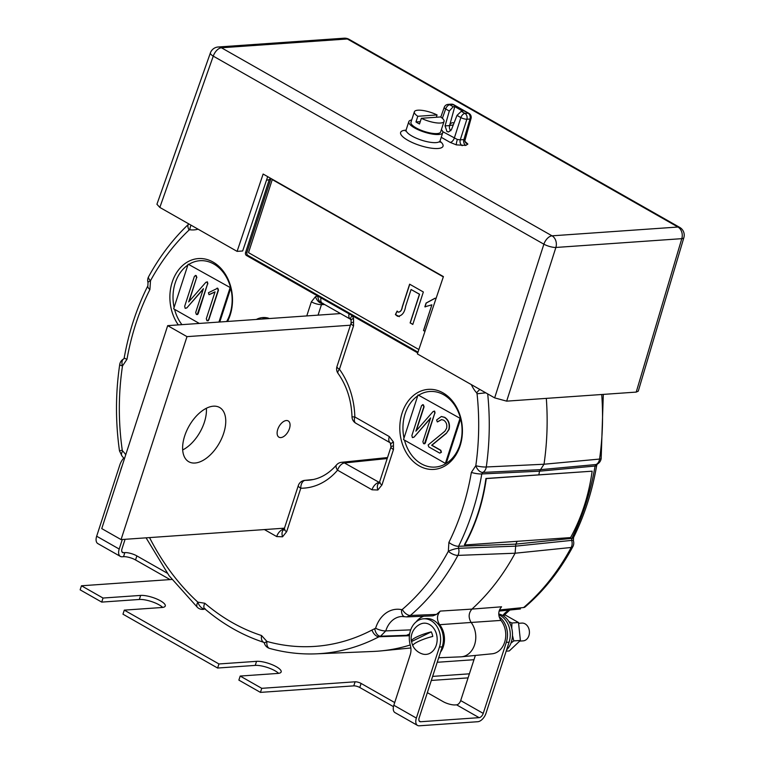 <?xml version="1.0" encoding="UTF-8"?>
<svg xmlns="http://www.w3.org/2000/svg" width="764" height="764" viewBox="0 0 764 764"><rect width="100%" height="100%" fill="white"/><g stroke="black" fill="none" stroke-linecap="round" stroke-linejoin="round"><path stroke-width="1.15" d="M597.219 464.149L596.684 465.457C592.243 491.262 584.527 515.289 573.535 537.522L573.401 540.74A7.573 7.573 0 0 1 572.866 546.623A7.573 2.98 -151.8 0 1 571.186 547.473L515.098 553.222A239.352 186.54 86 0 1 471.932 609.099C468.523 613.11 468.256 617.56 471.149 622.459L500.945 620.406A19.644 15.309 -94 0 1 504.975 641.082A19.644 15.309 -94 0 1 492.131 653.793L461.561 656.792A20.504 15.977 -94 0 0 474.874 643.851A20.504 15.977 -94 0 0 471.149 622.459A20.504 15.977 86 0 1 474.597 644.787A20.504 15.977 86 0 1 460.864 656.839L438.679 657.766M573.401 540.74A7.573 1.423 162.2 0 0 571.644 540.387L515.671 546.145L515.098 553.222L457.903 555.39A237.776 185.308 86 0 1 410.354 615.459L436.492 614.409A238.502 185.872 -94 0 0 440.284 611.085C436.779 615.221 436.569 619.757 439.653 624.694L471.149 622.459C468.256 617.57 468.523 613.11 471.932 609.099L501.576 606.797C498.071 610.933 497.861 615.469 500.945 620.406M603.312 394.396L601.163 458.534A7.573 7.573 0 0 1 597.095 464.226L597.095 464.226A7.573 4.508 -116.9 0 1 596.092 464.512A7.573 5.969 -95.3 0 0 599.568 459.068A237.776 185.308 -94 0 0 601.726 394.501M596.684 465.457A7.573 1.423 -170.3 0 1 595.08 466.04L596.092 464.512L540.52 469.65L544.016 464.235A239.352 186.54 -94 0 0 546.317 398.378A239.352 186.54 86 0 1 544.016 464.235L539.508 471.178A235.121 183.236 86 0 1 538.849 474.788A235.121 183.236 -94 0 0 539.508 471.178L540.52 469.65L482.81 472.429A7.573 4.508 -116.9 0 1 475.81 465.706A230.193 179.406 -94 0 0 477.061 393.766L476.698 392.906A31.448 24.505 86 0 1 471.35 384.617M573.535 537.522A7.573 2.855 -153.6 0 1 571.854 538.362A233.536 182.004 -94 0 0 595.08 466.04L539.508 471.178L481.797 473.947A7.573 1.423 -170.3 0 1 471.359 472.41L475.81 465.706A7.573 1.261 -171.9 0 0 486.286 466.985A7.573 5.835 87.2 0 1 485.933 468.485A7.573 5.835 87.2 0 1 482.81 472.429L481.797 473.947A233.536 182.004 86 0 1 472.353 512.367A233.536 182.004 86 0 1 458.572 546.279A7.573 2.855 -153.6 0 1 448.898 542.392A225.963 176.102 -94 0 0 462.23 509.578A225.963 176.102 -94 0 0 471.359 472.41M572.866 546.623C560.002 570.565 544.073 590.677 525.078 606.969L523.636 607.542A237.776 185.308 -94 0 0 571.186 547.473A7.573 5.931 -95.8 0 0 571.644 540.387L571.854 538.362L515.805 544.121A235.121 183.236 -94 0 0 517.19 541.313A235.121 183.236 86 0 1 515.805 544.121L515.671 546.145L515.805 544.121L458.572 546.279L458.534 548.294A7.573 1.423 162.2 0 0 448.334 551.283L448.898 542.392M409.647 633.91L406.543 635.323L409.408 635.724L379.039 636.737A237.776 185.308 86 0 1 316.229 653.841L372.947 651.463A239.352 186.54 -94 0 0 410.239 644.988A239.352 186.54 86 0 1 381.026 650.899L410.851 647.977M440.284 611.085L471.932 609.099A239.352 186.54 -94 0 0 515.098 553.222L515.671 546.145L458.534 548.294A7.573 5.873 87.8 0 1 458.467 554.072A7.573 5.873 87.8 0 1 457.903 555.39A7.573 2.98 -151.8 0 1 448.334 551.283A230.193 179.406 -94 0 1 402.303 609.443L401.568 609.643A31.448 24.505 86 0 0 375.611 628.247L371.982 630.042A7.573 4.498 -117.6 0 0 379.039 636.737L380.558 636.192A7.573 4.727 -101.1 0 1 374.837 629.039M400.326 342.119L400.088 342.864L400.326 342.119M321.014 297.893A7.573 4.212 -60.4 0 0 322.274 303.184L322.952 303.298L321.472 304.607A7.573 2.187 -162 0 1 311.349 301.828L315.475 296.69L317.814 296.069L417.727 352.901M322.456 303.279A7.573 4.746 -93.4 0 1 317.814 296.069L246.505 255.51A2.225 1.738 86 0 1 245.55 252.559L246.944 252.464A2.225 1.738 -94 0 0 247.899 255.405L417.984 352.156M352.739 322.389A7.573 2.187 18 0 0 351.087 323.153L351.087 323.153A7.573 2.187 18 0 0 353.56 325.827L339.445 369.26A71.558 55.772 86 0 1 354.84 416.972L352.003 416.829A7.573 7.573 0 0 0 355.833 423.227A7.573 4.212 119.6 0 1 354.84 416.972L389.287 436.569A7.573 4.212 119.6 0 0 390.27 442.824L355.833 423.227M389.287 436.569L393.45 442.031L393.47 449.528A7.573 2.187 -162 0 1 390.996 446.854L390.996 446.854A7.573 2.187 -162 0 1 392.648 446.09M393.47 449.528L381.981 484.882L377.855 490.01L372.001 489.781A7.573 4.212 -60.4 0 1 378.896 482.552L380.195 482.609M372.001 489.781L337.554 470.185A71.558 55.772 86 0 1 300.787 488.234L286.672 531.668L282.546 536.796L276.692 536.567A7.573 4.212 -60.4 0 1 283.587 529.337L284.886 529.395M402.141 412.894A40.12 31.267 -94 0 0 433.914 469.402A40.12 31.267 -94 0 0 460.09 445.861A40.12 31.267 -94 0 0 428.317 389.363A40.12 31.267 -94 0 0 402.141 412.894M227.519 321.463A40.12 31.267 -94 0 0 230.165 315.083A40.12 31.267 -94 0 0 198.392 258.576A40.12 31.267 -94 0 0 172.215 282.117A40.12 31.267 -94 0 0 178.308 324.91M439.653 624.694A19.644 15.309 86 0 1 443.33 646.573A19.644 15.309 86 0 1 440.494 652.198M416.189 621.81A23.14 18.04 86 0 1 423.743 616.214M436.492 614.409L432.959 615.841L406.811 616.892L410.354 615.459A7.573 4.116 -130.5 0 1 402.303 609.443M406.543 635.323L380.558 636.192L385.782 630.902L410.707 629.87M269.348 179.349A247.612 192.967 -94 0 1 271.134 178.595A2.225 1.738 -94 0 0 270.685 179.406L269.291 179.502L245.55 252.559M270.685 179.406L246.944 252.464M247.899 255.405L246.505 255.51M324.614 304.511L321.472 304.607L318.053 315.14M359.682 318.989L358.259 319.075M330.487 303.279L331.968 303.232M363.053 321.797L364.466 321.72M281.849 528.354L284.093 529.28M286.672 531.668A7.573 2.187 -162 0 1 284.208 528.994L298.313 485.56A7.573 2.187 -162 0 0 300.787 488.234A7.573 4.737 -89.8 0 1 305.256 480.336A63.985 49.861 -94 0 0 309.21 480.155C319.467 479.114 328.568 474.043 336.523 464.942A7.573 3.715 -139.6 0 0 337.554 470.185A7.573 4.212 -60.4 0 1 344.449 462.965L379.402 482.504M336.523 464.942A7.573 7.573 0 0 1 341.508 462.315L341.508 462.315A7.573 5.911 84.1 0 1 344.449 462.965L387.205 458.543M298.313 485.56A7.573 7.573 0 0 1 304.779 480.365L304.779 480.365A7.573 5.95 84.3 0 1 305.256 480.336L313.059 479.563M381.981 484.882A7.573 2.187 -162 0 1 379.507 482.208L390.996 446.854L390.27 442.814M338.032 373.357A7.573 2.961 -35.8 0 1 339.445 369.26A7.573 2.187 18 0 1 336.972 366.586A7.573 7.573 0 0 0 338.032 373.357C346.751 385.705 351.411 400.202 352.003 416.829M353.531 318.34A7.573 1.432 162.1 0 0 351.058 320.336L350.666 319.486A7.573 2.769 -33.2 0 1 352.271 315.666L353.531 318.34L353.56 325.827M350.666 319.486L350.323 319.132A7.573 4.212 -60.4 0 1 349.062 313.842M198.057 229.171A31.448 24.505 86 0 1 189.844 229.735L189.119 229.983A230.193 179.406 -94 0 0 150.518 280.674L149.897 289.566A7.573 2.884 -153.2 0 1 147.872 285.812L147.872 285.812C136.737 307.93 128.868 331.863 124.255 357.619L123.863 358.822M149.897 289.566A225.963 176.102 -94 0 0 126.977 359.281L122.488 365.946A7.573 4.517 -116.3 0 1 123.749 358.879A7.573 7.573 0 0 0 119.728 364.495C115.488 393.097 115.412 421.89 119.49 450.884L121.973 455.965L124.389 458.897M119.728 364.495A7.573 1.299 -171.5 0 0 122.488 365.946A230.193 179.406 -94 0 0 122.259 450.149L122.651 450.989A31.448 24.505 86 0 1 125.745 454.723M149.543 537.598A230.193 179.406 -94 0 0 197.838 602.147A7.573 3.667 -47.5 0 0 197.456 607.409L197.456 607.409A7.573 7.573 0 0 0 202.871 609.395A7.573 5.921 87.8 0 0 204.723 608.937A7.573 4.536 -115.4 0 1 197.838 602.147L204.809 603.254A225.963 176.102 -94 0 0 261.536 635.524L266.932 641.454A230.193 179.406 -94 0 0 371.982 630.042M126.977 359.281A7.573 1.461 -169.9 0 1 124.255 357.619M189.119 229.983A7.573 4.001 -133.4 0 1 188.651 224.138C173.027 238.931 159.686 256.456 148.608 276.711A7.573 3.018 -151.4 0 0 150.518 280.674A7.573 1.385 162.6 0 0 148.025 282.613L147.872 285.812M270.523 178.241L269.291 179.502M401.568 609.643A7.573 4.641 -78.3 0 0 404.777 616.729L401.883 616.491A23.865 18.603 -94 0 0 385.782 630.902A7.573 2.111 -162.9 0 1 375.611 628.247M269.644 648.426L269.644 648.426A7.573 4.574 -74.5 0 1 266.932 641.454A7.573 1.48 -18.4 0 0 264.478 643.508L264.478 643.508A7.573 7.573 0 0 0 269.644 648.426C285.048 652.676 300.567 654.481 316.229 653.841M263.809 642.352A7.573 4.527 -72.1 0 1 261.536 635.524M264.478 643.508L263.943 642.4C242.675 635.486 222.907 624.245 204.628 608.688L204.628 608.688A7.573 3.772 -49.5 0 1 204.809 603.254M219.774 322.007L230.852 287.923L188.154 264.172L173.648 308.818L199.337 323.439M218.934 322.064L230.012 287.98M188.154 264.172L188.851 264.564M203.262 289.155L186.827 307.911L185.451 308.322M186.55 307.93L185.174 308.341L184.668 306.297L194.4 276.329L195.947 275.632L196.596 277.599L188.689 301.923L205.841 282.346L207.13 281.887L207.579 283.883L197.255 314.548L196.367 314.434L195.689 312.476L203.415 288.677L186.827 307.911M196.596 277.599L189.128 301.427M207.579 283.883L198.162 313.708L197.532 314.529L196.644 314.415M206.968 320.737L206.299 318.731L215.037 291.858L208.973 294.656L208.429 292.727L217.539 288.276L218.179 290.205L208.496 320.001L206.968 320.737M208.496 320.001L208.142 320.813L207.254 320.718M214.99 292.001L209.25 294.637M217.014 288.171L217.816 288.257L218.456 290.186L208.773 319.982M195.393 275.432L196.224 275.613L196.873 277.58M206.127 282.327L207.407 281.868L207.856 283.864M445.374 463.385L446.214 463.318L460.721 418.672L418.032 394.921L403.526 439.577L445.374 463.385L459.89 418.729M418.032 394.921L418.72 395.313M430.466 418.385L414.031 437.142L412.656 437.552M413.754 437.161L412.379 437.571L411.872 435.537L421.604 405.56L423.151 404.872L423.8 406.84L415.893 431.163L433.045 411.586L434.334 411.118L434.783 413.123L424.459 443.779L423.571 443.664L422.884 441.707L430.619 417.918L414.031 437.142M434.783 413.123L425.367 442.939L424.736 443.76L423.848 443.645M446.033 433.436L431.641 445.25L440.551 450.321L441.162 452.278L439.653 453.09L428.776 446.902L428.155 444.963L444.915 431.192L446.606 428.26C447.303 424.679 446.319 421.986 443.655 420.171L441.506 419.608L437.294 421.89L436.607 419.961L441.325 416.523L444.476 417.364C448.449 420.057 449.901 424.077 448.84 429.406L446.319 433.417L431.918 445.231L440.828 450.292L441.439 452.259L439.93 453.071M441.64 419.598L437.571 421.871M441.458 416.514L444.763 417.345C448.726 420.038 450.177 424.058 449.117 429.387L446.319 433.417M422.587 404.672L423.428 404.853L424.077 406.82L416.323 430.667M433.322 411.567L434.611 411.099L435.06 413.104M398.34 312.142C400.489 311.979 401.826 310.27 402.351 307.004L409.743 284.246M399.305 316.688L395.542 314.548L397.204 311.158M412.818 324.375L410.258 322.924L419.579 294.245L411.194 289.566M410.115 322.933L419.436 294.255L411.08 289.499L405.655 306.163C404.624 312.686 401.912 316.057 397.509 316.258L395.399 314.558L397.127 311.043L398.206 312.151C400.355 311.989 401.692 310.279 402.208 307.013L409.628 284.179L423.351 291.982L412.799 324.452L410.258 322.924M425.663 306.794L425.004 306.822L426.236 303.031L435.213 298.227M425.004 331.309L423.638 330.535L431.832 304.903M424.975 331.375L423.504 330.545L431.861 304.817L424.86 306.832L426.092 303.041L435.127 298.18L435.986 298.667M443.321 276.893L272.261 179.588L248.52 252.655L418.863 349.54M411.71 119.977A17.83 5.138 18 0 0 408.816 121.657A17.83 5.138 18 0 0 419.092 130.147A17.83 5.138 18 0 0 438.651 134.493A17.83 5.138 18 0 0 442.738 132.678A17.83 5.138 18 0 0 441.382 129.622M456.366 144.873L450.187 142.4A4.46 2.483 119.6 0 0 454.265 138.217L460.873 117.599A4.46 1.184 17.8 0 0 466.871 119.232L460.272 139.85L463.882 139.602A4.46 3.476 -94 0 0 465.811 145.418L456.366 144.873A4.46 0.707 105.2 0 1 457.349 139.478L460.272 139.85A4.46 3.476 -94 0 0 462.191 145.666M464.942 141.369L467.864 144.071A4.46 4.212 -12.1 0 1 464.818 140.939L471.025 118.525A4.46 1.299 16.5 0 1 469.994 119.022L463.882 139.602L464.904 138.952M442.728 131.647L457.349 139.478M453.31 124.885L449.576 125.582A4.46 3.476 -94 0 0 450.836 130.711M445.059 125.898L446.978 131.561L448.621 131.952L451.486 129.555L457.006 115.402L461.265 111.315L464.951 113.416L468.074 113.196L452.88 104.553L449.757 104.773L453.214 106.74L449.308 111.019L445.059 125.898L449.576 125.582M494.652 397.872L543.872 244.193A8.91 2.359 17.8 0 0 555.886 247.46L506.666 401.148L494.652 397.872L417.383 353.923L443.416 276.587L263.131 174.039L237.098 251.375L242.665 250.984L267.696 176.637M461.265 111.315L462.822 111.21L454.781 106.635L449.643 125.353M454.026 123.042A4.46 3.476 -94 0 0 449.729 125.134M444.237 107.342A4.46 1.27 19.5 0 0 445.67 108.956A4.46 2.483 -60.4 0 1 449.757 104.773A4.46 3.476 86 0 0 448.124 104.381A4.46 4.46 0 0 0 444.237 107.342L440.799 117.073M453.214 106.74L454.781 106.635M683.856 237.68L638.265 391.168L636.221 392.094L681.794 238.664A8.91 2.607 16.5 0 0 683.856 237.68A8.91 8.91 0 0 0 679.712 227.395A8.91 4.956 -60.4 0 0 677.945 227.032L347.333 38.974A8.91 4.956 -60.4 0 1 349.1 39.346A8.91 8.91 0 0 0 344.077 38.2A8.91 6.943 86 0 1 347.333 38.974L221.426 47.769L552.038 235.828L677.945 227.032A8.91 6.943 86 0 1 681.794 238.664L555.886 247.46A8.91 6.943 86 0 0 552.038 235.828A8.91 4.956 -60.4 0 0 543.872 244.193L213.261 56.135A8.91 4.956 -60.4 0 1 221.426 47.769A8.91 6.943 86 0 0 218.17 46.996A8.91 8.91 0 0 0 210.387 52.926A8.91 2.531 19.5 0 0 213.261 56.135L159.829 207.426L237.098 251.375M506.666 401.148L636.221 392.094M159.829 207.426L156.926 204.265L210.387 52.926M171.91 579.456L81.471 585.778L103.035 598.04L101.717 602.099L139.334 599.473A14.707 4.24 -162 0 1 159.151 604.878A14.707 4.24 -162 0 1 162.703 607.418M103.035 598.04L140.652 595.414A14.707 4.24 -162 0 1 160.469 600.819A14.707 4.24 -162 0 1 165.263 606.005A14.707 4.24 -162 0 1 161.901 607.504L124.284 610.13L122.966 614.189L217.616 668.032L255.233 665.396A14.707 4.24 -162 0 1 275.05 670.802A14.707 4.24 -162 0 1 278.612 673.342M124.284 610.13L218.943 663.964L256.551 661.337A14.707 4.24 -162 0 1 276.367 666.743A14.707 4.24 -162 0 1 281.162 671.928A14.707 4.24 -162 0 1 277.8 673.428L240.192 676.054L238.874 680.113L260.438 692.385L353.78 685.862A4.46 1.289 18 0 1 359.777 687.495L393.46 706.652M427.343 692.652L443.187 701.658A8.91 2.569 18 0 0 455.201 704.933L456.595 704.838A4.46 2.483 119.6 0 0 460.692 700.578L483.23 713.395L506.312 642.362L509.101 642.171A20.055 15.633 86 0 0 498.796 614.819A20.055 15.633 86 0 1 500.544 615.66A20.055 15.633 86 0 1 509.101 642.171L486.019 713.204A8.91 4.956 -60.4 0 1 477.806 721.713L419.302 725.8A8.91 4.956 -60.4 0 1 417.526 725.428A8.91 4.956 -60.4 0 1 416.361 718.074L439.443 647.041A20.055 15.633 -94 0 0 430.896 620.53A20.055 15.633 -94 0 0 423.562 618.792A20.055 15.633 -94 0 0 410.297 645.169A13.37 10.419 86 0 1 410.182 654.92L393.832 705.248A8.91 4.956 119.6 0 0 394.998 712.611L417.526 725.428M170.057 579.58L135.543 559.955A8.91 2.569 18 0 0 123.529 556.679L122.135 556.775A8.91 4.956 -60.4 0 1 120.368 556.402A8.91 4.956 -60.4 0 1 119.203 549.049L122.307 539.499M123.778 458.056A20.055 15.633 -94 0 0 119.747 465.19L96.665 536.223A8.91 4.956 119.6 0 0 97.83 543.586L120.368 556.402M135.543 559.955L136.861 555.896A8.91 2.569 18 0 0 124.847 552.62L123.453 552.716A4.46 2.483 -60.4 0 1 122.574 552.534A4.46 2.483 -60.4 0 1 121.992 548.848L125.095 539.308M240.192 676.054L261.756 688.326L355.098 681.803A4.46 1.289 -162 0 1 361.105 683.436L394.702 702.555M261.756 688.326L260.438 692.385M218.943 663.964L217.616 668.032M81.471 585.778L80.144 589.837L101.717 602.099M136.861 555.896L167.23 573.162M431.316 680.447L468.074 677.878M423.562 618.792L426.341 618.592A20.055 15.633 86 0 1 433.675 620.339A20.055 15.633 86 0 1 442.232 646.841L419.149 717.874A4.46 2.483 -60.4 0 0 419.732 721.56A4.46 2.483 -60.4 0 0 420.62 721.741L479.123 717.654L456.595 704.838M483.23 713.395A4.46 2.483 -60.4 0 1 479.123 717.654M460.692 700.578L475.361 655.436M506.312 642.362A20.055 15.633 -94 0 0 499.131 616.739M432.634 676.388L469.392 673.819M473.976 659.714L439.396 662.13A14.707 4.24 -162 0 1 437.266 662.14M486.276 478.579L592.148 471.187A170.935 133.213 86 0 1 584.202 505.997A170.935 133.213 86 0 1 570.574 537.589L464.703 544.98A170.935 133.213 86 0 0 478.331 513.398A170.935 133.213 86 0 0 486.276 478.579L485.933 478.493A170.487 132.869 86 0 1 464.416 544.722L464.703 544.98M592.148 471.187L485.933 478.493M184.678 435.967A31.2 17.362 119.6 0 0 188.756 461.723A31.2 17.362 119.6 0 0 223.69 433.245A31.2 17.362 119.6 0 0 219.612 407.489A31.2 17.362 119.6 0 0 184.678 435.967M206.375 408.282A31.2 17.362 -60.4 0 1 204.37 422.253A31.2 17.362 -60.4 0 1 182.672 449.948M277.733 429.463A9.359 5.205 119.6 0 0 278.956 437.189A9.359 5.205 119.6 0 0 289.441 428.652A9.359 5.205 119.6 0 0 288.219 420.926A9.359 5.205 119.6 0 0 277.733 429.463M350.418 325.216L186.999 336.637L121.056 539.585L284.475 528.172M340.543 313.565L167.688 325.645L101.746 528.602L121.056 539.585M167.688 325.645L186.999 336.637M412.808 645.57A13.895 10.83 86 0 1 412.168 643.899A13.895 10.83 86 0 1 411.586 641.531L431.278 631.866A13.895 10.83 86 0 1 432.176 634.082A13.895 10.83 86 0 1 432.758 636.45A15.863 3.008 -17.9 0 0 412.866 645.886A16.044 16.044 0 0 0 422.559 654.003A15.643 12.195 -94 0 0 434.401 649.114A15.643 12.195 -94 0 0 436.225 633.27A15.643 12.195 -94 0 0 420.467 624.073M431.278 631.866A15.863 3.008 162.1 0 0 411.338 641.13A15.863 3.008 162.1 0 0 411.586 641.531M519.883 641.101L523.092 640.872A8.91 6.943 -94 0 0 525.164 640.318A8.91 6.943 -94 0 0 529.223 630.147A8.91 6.943 -94 0 0 521.85 623.09L518.727 623.309M498.758 613.989A20.055 15.633 86 0 1 511.326 642.018A20.055 15.633 86 0 1 506.599 649.877M508.967 621.648L511.899 622.994L518.508 622.526L520.399 640.442L509.282 650.947L506.179 651.157M512.482 635.457L513.79 640.9L520.399 640.442M513.79 640.9L510.944 643.107M511.899 622.994L511.746 628.304M502.473 615.345L505.501 615.135L518.508 622.526M436.311 117.245L437.065 114.934A15.605 4.498 18 0 0 414.365 111.792L410.936 122.345A15.605 4.498 18 0 0 416.027 127.846A15.605 4.498 18 0 0 431.335 133.175A15.605 4.498 18 0 0 440.618 131.991L444.046 121.438A15.605 4.498 18 0 0 440.608 116.949L421.346 118.296A15.605 4.498 18 0 0 444.046 121.438M437.065 114.934L417.803 116.281L415.96 121.963A15.605 4.498 -162 0 0 417.612 122.975A15.605 4.498 -162 0 0 419.503 123.978L421.346 118.296M414.365 111.792A15.605 4.498 18 0 0 417.803 116.281M420.248 121.667L415.96 121.963M262.243 319.037A15.643 8.7 -60.4 0 1 267.897 318.015A15.643 8.7 -60.4 0 1 269.214 318.55M502.979 615.306A23.865 18.603 86 0 1 509.301 610.064M293.281 282.117A37.885 29.529 86 0 1 293.405 281.295M601.163 458.534A7.573 1.261 -171.9 0 1 599.568 459.068L544.016 464.235L486.286 466.985A237.776 185.308 86 0 0 487.699 393.918M525.078 606.969A7.573 4.116 -130.5 0 1 523.636 607.542L499.465 609.959M273.722 270.991A230.193 179.406 86 0 1 274.104 270.313M265.098 265.194A237.776 185.308 -94 0 0 264.726 265.872M189.844 229.735A7.573 4.679 -81.6 0 1 191.057 225.189M315.475 296.69A7.573 4.527 63.9 0 0 322.379 303.442M351.058 320.336L351.087 323.153L336.972 366.586M393.45 442.031A7.573 1.432 162.1 0 0 390.967 444.027M377.855 490.01A7.573 4.527 -116.1 0 1 379.135 482.943L379.507 482.208M282.546 536.796A7.573 4.527 -116.1 0 1 283.836 529.719L284.208 528.994M417.727 395.857A37.885 29.529 -94 0 0 405.149 413.716A37.885 29.529 -94 0 0 404.003 438.087M404.49 440.121A37.885 29.529 -94 0 0 431.574 467.052A37.885 29.529 -94 0 0 459.88 444.849A37.885 29.529 -94 0 0 460.644 418.901M187.887 265.022A37.885 29.529 -94 0 0 175.214 282.938A37.885 29.529 -94 0 0 174.106 307.424M174.564 309.344A37.885 29.529 -94 0 0 181.937 324.652M226.669 321.529A37.885 29.529 -94 0 0 229.954 314.061A37.885 29.529 -94 0 0 230.747 288.229M230.671 287.933A37.885 29.529 -94 0 0 188.918 264.344M460.596 418.682A37.885 29.529 -94 0 0 418.767 395.169M276.692 536.567L264.401 529.567M306.765 315.933L311.349 301.828M269.214 179.731A239.113 186.349 -94 0 0 266.493 180.199M122.651 450.989A7.573 3.505 135.6 0 0 121.973 455.965M122.259 450.149L119.49 450.884M476.698 392.906A7.573 3.352 -41.9 0 1 479.897 389.478M477.061 393.766L485.78 392.83M408.816 121.657L406.181 129.775A17.83 5.138 18 0 0 416.456 138.265A17.83 5.138 18 0 0 436.015 142.61A17.83 5.138 18 0 0 440.093 140.796L440.083 142.238L439.558 141.569M439.997 141.216A22.29 6.427 -162 0 1 437.915 148.502A22.29 6.427 -162 0 1 407.89 140.318A22.29 6.427 -162 0 1 405.722 130.186A22.29 6.427 -162 0 1 406.018 130.167M464.818 140.939L465.171 141.923M467.864 144.071L465.811 145.418M471.025 118.525A4.46 4.46 0 0 0 468.962 113.387A4.46 2.483 119.6 0 0 468.074 113.196A4.46 3.476 -94 0 1 469.994 119.022L466.871 119.232A4.46 3.476 -94 0 0 464.951 113.416A4.46 2.483 -60.4 0 0 460.873 117.599L457.006 115.402M468.962 113.387L453.759 104.735A4.46 2.483 119.6 0 0 452.88 104.553A4.46 3.476 86 0 0 451.247 104.162L448.124 104.381M449.308 111.019L445.67 108.956L442.375 118.296M450.187 142.4L441.229 137.3M393.832 705.248L416.361 718.074M96.665 536.223L119.203 549.049M121.963 551.866L123.453 552.716M361.105 683.436L359.777 687.495M355.098 681.803L353.78 685.862M256.551 661.337L255.233 665.396M140.652 595.414L139.334 599.473M123.529 556.679L124.847 552.62M442.232 646.841L439.443 647.041M419.121 720.891L420.62 721.741M292.602 280.837L292.478 281.658M509.846 610.016L504.097 615.23M520.427 608.956L499.102 611.085M271.096 178.652L269.329 179.397M304.779 480.365L313.288 479.515M341.508 462.315L387.52 457.569M350.323 319.132L322.274 303.184M148.608 276.711A7.573 7.573 0 0 0 148.025 282.613M404.777 616.729L406.811 616.901M204.628 608.688L205.258 608.803M197.456 607.409L169.102 575.731L146.086 537.837M453.759 104.735A4.46 4.46 0 0 0 451.247 104.162M442.738 132.678L440.093 140.796M406.181 129.775L405.35 130.95L406.171 130.72M349.1 39.346L679.712 227.395M218.17 46.996L344.077 38.2M420.458 624.073A16.044 16.044 0 0 0 411.338 641.13M121.925 466.498A16.044 16.044 0 0 0 120.712 470.213M267.897 318.015A16.044 16.044 0 0 0 256.36 319.447"/></g></svg>

